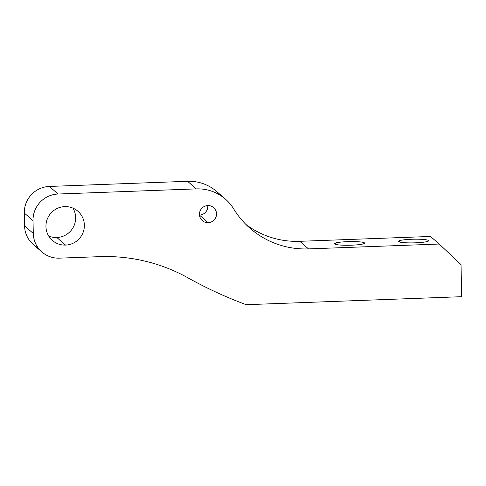 <?xml version="1.0" encoding="UTF-8"?>
<svg xmlns="http://www.w3.org/2000/svg" width="486" height="486" viewBox="0 0 486 486"><rect width="100%" height="100%" fill="white"/><g stroke="black" fill="none" stroke-linecap="round" stroke-linejoin="round"><path stroke-width="0.73" d="M246.202 304.698L461.7 296.691L461.026 264.627L461.7 296.691L246.202 304.698A430.79 423.847 -49 0 1 187.93 277.828A430.79 423.847 131 0 0 246.202 304.698M65.561 245.09A19.385 19.076 -49 0 1 52.427 240.473A19.385 19.076 -49 0 1 47.124 219.514A19.385 19.076 -49 0 1 64.753 206.611A19.385 19.076 -49 0 1 77.882 211.228A19.385 19.076 -49 0 1 83.191 232.193A19.385 19.076 -49 0 1 65.561 245.09L56.844 237.502L65.561 245.09A19.385 19.076 131 0 0 84.364 225.14A19.385 19.076 131 0 0 64.753 206.611A19.385 19.076 131 0 0 45.951 226.567A19.385 19.076 131 0 0 65.561 245.09M48.667 235.996A19.385 19.076 131 0 0 56.844 237.502A19.385 19.076 131 0 0 72.93 208.123A19.385 19.076 -49 0 1 56.844 237.502A19.385 19.076 -49 0 1 48.667 235.996M208.166 222.679A8.614 8.475 -49 0 1 199.971 211.307A8.614 8.475 -49 0 1 213.646 207.625A8.614 8.475 -49 0 1 208.166 222.679L199.491 215.128L208.166 222.679A8.614 8.475 131 0 0 216.519 213.81A8.614 8.475 131 0 0 207.808 205.578A8.614 8.475 131 0 0 199.448 214.441A8.614 8.475 131 0 0 208.166 222.679M199.491 215.091A8.614 8.475 131 0 0 207.771 205.578A8.614 8.475 -49 0 1 199.491 215.091M41.918 251.997A25.849 25.43 131 0 0 59.426 258.151A25.849 25.43 -49 0 1 33.285 233.456L33.018 220.626L33.285 233.456L24.567 225.869L33.285 233.456A25.849 25.43 131 0 0 41.918 251.997L33.206 244.415A25.849 25.43 -49 0 1 24.567 225.869L24.3 213.044L33.018 220.626A25.849 25.43 -49 0 1 58.083 194.023A25.849 25.43 131 0 0 33.018 220.626L24.3 213.044A25.849 25.43 -49 0 1 49.365 186.442L58.083 194.023L49.365 186.442L187.572 181.302L196.283 188.89L58.083 194.023L196.283 188.89L187.572 181.302A43.078 42.385 -49 0 1 216.75 191.563L225.461 199.151A43.078 42.385 131 0 0 196.283 188.89A43.078 42.385 -49 0 1 233.693 208.895A43.078 42.385 131 0 0 225.461 199.151M299.789 241.311L308.507 248.899A86.156 84.771 -49 0 1 250.15 228.384A86.156 84.771 -49 0 1 233.693 208.895A86.156 84.771 131 0 0 308.507 248.899L299.789 241.311A86.156 84.771 -49 0 1 245.922 224.441A86.156 84.771 131 0 0 299.789 241.311L430.529 236.457L299.789 241.311M99.496 256.663A172.317 169.541 -49 0 1 187.93 277.828A172.317 169.541 131 0 0 99.496 256.663L59.426 258.151L99.496 256.663M363.619 243.784A15.078 1.829 178.8 0 1 346.816 245.272A15.078 1.829 178.8 0 1 334.459 243.735A15.078 1.829 178.8 0 1 335.449 243.061L335.48 244.373L335.449 243.061A15.078 1.829 178.8 0 1 352.247 241.566A15.078 1.829 178.8 0 1 364.609 243.103A15.078 1.829 178.8 0 1 363.619 243.784A15.078 1.829 -1.2 0 0 354.908 241.603A15.078 1.829 -1.2 0 0 335.449 243.061A15.078 1.829 -1.2 0 0 344.155 245.242A15.078 1.829 -1.2 0 0 363.619 243.784M399.462 240.679A15.078 1.829 178.8 0 1 416.259 239.185A15.078 1.829 178.8 0 1 428.622 240.728A15.078 1.829 178.8 0 1 427.631 241.402A15.078 1.829 178.8 0 1 410.834 242.897A15.078 1.829 178.8 0 1 398.471 241.36A15.078 1.829 178.8 0 1 399.462 240.679L399.492 241.992L399.462 240.679A15.078 1.829 -1.2 0 0 408.173 242.86A15.078 1.829 -1.2 0 0 427.631 241.402A15.078 1.829 -1.2 0 0 418.926 239.221A15.078 1.829 -1.2 0 0 399.462 240.679M220.844 195.658A43.078 42.385 131 0 0 187.572 181.302L49.365 186.442A25.849 25.43 131 0 0 24.3 213.044L24.567 225.869A25.849 25.43 131 0 0 38.005 247.696M439.241 244.039L308.507 248.899L439.241 244.039L461.026 264.627L439.241 244.039L430.529 236.457L439.241 244.039"/></g></svg>
